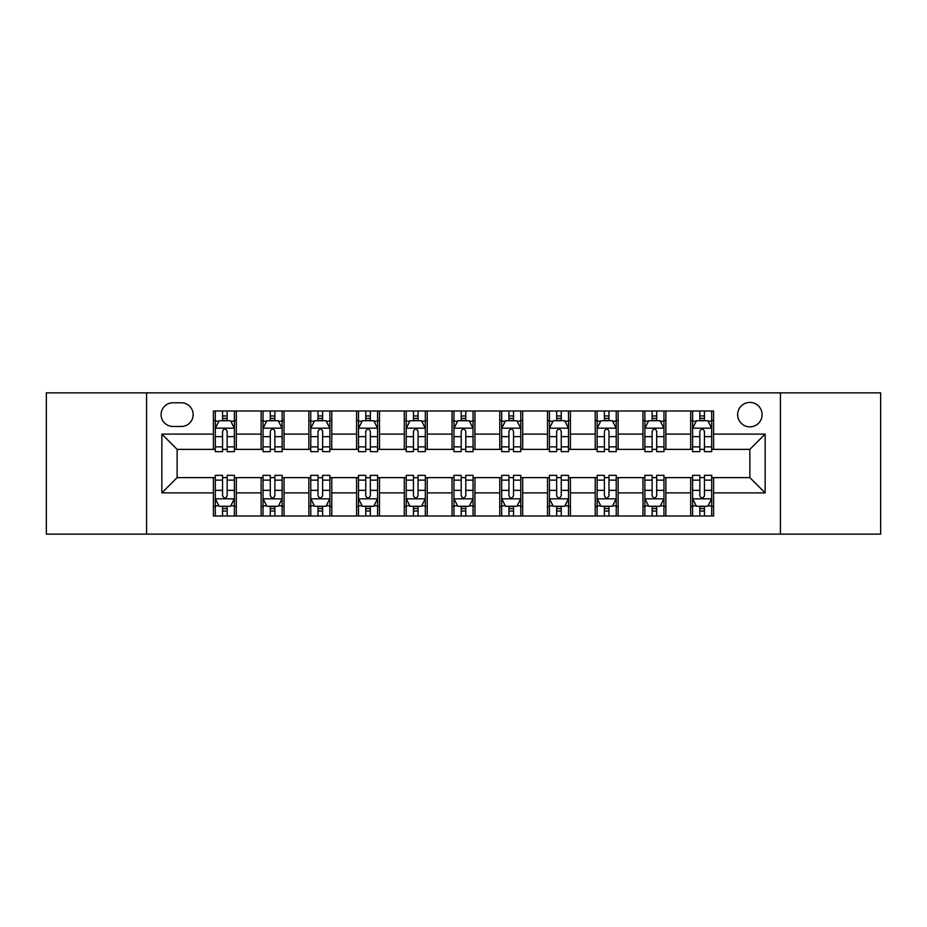 <?xml version="1.0" encoding="UTF-8"?>
<svg xmlns="http://www.w3.org/2000/svg" width="927" height="927" viewBox="0 0 927 927"><rect width="100%" height="100%" fill="white"/><g stroke="black" fill="none" stroke-linecap="round" stroke-linejoin="round"><path stroke-width="1.39" d="M749.873 402.411A12.213 12.213 0 0 0 737.649 414.624A12.213 12.213 0 0 0 749.873 426.849A12.213 12.213 0 0 0 762.087 414.624A12.213 12.213 0 0 0 749.873 402.411M780.418 534.137L880.65 534.137L880.65 392.863L780.418 392.863L780.418 534.137L146.582 534.137L146.582 392.863L46.35 392.863L46.35 534.137L146.582 534.137M172.932 426.466L181.333 426.466A11.842 11.842 0 0 0 193.164 414.624A11.842 11.842 0 0 0 181.333 402.793L172.932 402.793A11.842 11.842 0 0 0 161.089 414.624A11.842 11.842 0 0 0 172.932 426.466M780.418 392.863L146.582 392.863M213.395 492.897L161.854 492.897L161.854 434.103L213.395 434.103L213.395 449.375L177.127 449.375L177.127 477.625L213.395 477.625L213.395 516.003L713.605 516.003L713.605 477.625L749.873 477.625L749.873 449.375L713.605 449.375L713.605 434.103L765.146 434.103L765.146 492.897L713.605 492.897M713.605 434.103L713.605 410.997L213.395 410.997L213.395 434.103M690.685 410.997L690.685 449.375L692.596 449.375M699.85 449.375L704.439 449.375M711.693 449.375L713.605 449.375M690.685 449.375L663.964 449.375M642.956 410.997L642.956 449.375L644.868 449.375M652.121 449.375L656.71 449.375M642.956 449.375L616.235 449.375M595.227 410.997L595.227 449.375L597.139 449.375M604.392 449.375L608.981 449.375M595.227 449.375L568.506 449.375M547.498 410.997L547.498 449.375L549.41 449.375M556.663 449.375L561.252 449.375M547.498 449.375L520.777 449.375M499.769 410.997L499.769 449.375L501.681 449.375M508.935 449.375L513.523 449.375M499.769 449.375L473.048 449.375M452.04 410.997L452.04 449.375L453.952 449.375M461.206 449.375L465.794 449.375M452.04 449.375L425.319 449.375M404.311 410.997L404.311 449.375L406.223 449.375M413.477 449.375L418.065 449.375M404.311 449.375L377.59 449.375M356.582 410.997L356.582 449.375L358.494 449.375M365.748 449.375L370.337 449.375M356.582 449.375L329.861 449.375M308.853 410.997L308.853 449.375L310.765 449.375M318.019 449.375L322.608 449.375M308.853 449.375L282.132 449.375M261.124 410.997L261.124 449.375L263.036 449.375M270.29 449.375L274.879 449.375M261.124 449.375L234.404 449.375M213.395 449.375L215.307 449.375M222.561 449.375L227.15 449.375M213.395 477.625L215.307 477.625M222.561 477.625L227.15 477.625M234.404 477.625L236.315 477.625L236.315 516.003M263.036 477.625L236.315 477.625M270.29 477.625L274.879 477.625M282.132 477.625L284.044 477.625L284.044 516.003M310.765 477.625L284.044 477.625M318.019 477.625L322.608 477.625M329.861 477.625L331.773 477.625L331.773 516.003M358.494 477.625L331.773 477.625M365.748 477.625L370.337 477.625M377.59 477.625L379.502 477.625L379.502 516.003M406.223 477.625L379.502 477.625M413.477 477.625L418.065 477.625M425.319 477.625L427.231 477.625L427.231 516.003M453.952 477.625L427.231 477.625M461.206 477.625L465.794 477.625M473.048 477.625L474.96 477.625L474.96 516.003M501.681 477.625L474.96 477.625M508.935 477.625L513.523 477.625M520.777 477.625L522.689 477.625L522.689 516.003M549.41 477.625L522.689 477.625M556.663 477.625L561.252 477.625M568.506 477.625L570.418 477.625L570.418 516.003M597.139 477.625L570.418 477.625M604.392 477.625L608.981 477.625M616.235 477.625L618.147 477.625L618.147 516.003M644.868 477.625L618.147 477.625M652.121 477.625L656.71 477.625M663.964 477.625L665.876 477.625L665.876 516.003M692.596 477.625L665.876 477.625M699.85 477.625L704.439 477.625M711.693 477.625L713.605 477.625M236.315 410.997L236.315 449.375M213.395 420.545L215.307 420.545M222.561 420.545L227.15 420.545M234.404 420.545L236.315 420.545M213.395 506.455L215.307 506.455M222.561 506.455L227.15 506.455M234.404 506.455L236.315 506.455M261.124 477.625L261.124 516.003M284.044 410.997L284.044 449.375M261.124 420.545L263.036 420.545M270.29 420.545L274.879 420.545M282.132 420.545L284.044 420.545M261.124 506.455L263.036 506.455M270.29 506.455L274.879 506.455M282.132 506.455L284.044 506.455M308.853 477.625L308.853 516.003M308.853 506.455L310.765 506.455M318.019 506.455L322.608 506.455M329.861 506.455L331.773 506.455M331.773 410.997L331.773 449.375M308.853 420.545L310.765 420.545M318.019 420.545L322.608 420.545M329.861 420.545L331.773 420.545M356.582 477.625L356.582 516.003M356.582 506.455L358.494 506.455M365.748 506.455L370.337 506.455M377.59 506.455L379.502 506.455M379.502 410.997L379.502 449.375M356.582 420.545L358.494 420.545M365.748 420.545L370.337 420.545M377.59 420.545L379.502 420.545M404.311 477.625L404.311 516.003M404.311 506.455L406.223 506.455M413.477 506.455L418.065 506.455M425.319 506.455L427.231 506.455M427.231 410.997L427.231 449.375M404.311 420.545L406.223 420.545M413.477 420.545L418.065 420.545M425.319 420.545L427.231 420.545M452.04 477.625L452.04 516.003M452.04 506.455L453.952 506.455M461.206 506.455L465.794 506.455M473.048 506.455L474.96 506.455M474.96 410.997L474.96 449.375M452.04 420.545L453.952 420.545M461.206 420.545L465.794 420.545M473.048 420.545L474.96 420.545M499.769 477.625L499.769 516.003M499.769 506.455L501.681 506.455M508.935 506.455L513.523 506.455M520.777 506.455L522.689 506.455M522.689 410.997L522.689 449.375M499.769 420.545L501.681 420.545M508.935 420.545L513.523 420.545M520.777 420.545L522.689 420.545M547.498 477.625L547.498 516.003M547.498 506.455L549.41 506.455M556.663 506.455L561.252 506.455M568.506 506.455L570.418 506.455M570.418 410.997L570.418 449.375M547.498 420.545L549.41 420.545M556.663 420.545L561.252 420.545M568.506 420.545L570.418 420.545M595.227 477.625L595.227 516.003M595.227 506.455L597.139 506.455M604.392 506.455L608.981 506.455M616.235 506.455L618.147 506.455M618.147 410.997L618.147 449.375M595.227 420.545L597.139 420.545M604.392 420.545L608.981 420.545M616.235 420.545L618.147 420.545M642.956 477.625L642.956 516.003M642.956 506.455L644.868 506.455M652.121 506.455L656.71 506.455M663.964 506.455L665.876 506.455M665.876 410.997L665.876 449.375M642.956 420.545L644.868 420.545M652.121 420.545L656.71 420.545M663.964 420.545L665.876 420.545M690.685 477.625L690.685 516.003M690.685 506.455L692.596 506.455M699.85 506.455L704.439 506.455M711.693 506.455L713.605 506.455M690.685 420.545L692.596 420.545M699.85 420.545L704.439 420.545M711.693 420.545L713.605 420.545M177.127 449.375L161.854 434.103M177.127 477.625L161.854 492.897M765.146 434.103L749.873 449.375M765.146 492.897L749.873 477.625M227.15 415.956L222.561 415.956M234.404 446.872L227.15 446.872L227.15 451.658L234.404 451.658L234.404 428.367L230.58 420.731L219.131 420.731L215.307 428.367L215.307 451.658L222.561 451.658L222.561 446.872L215.307 446.872M215.307 428.367L215.307 410.997M234.404 428.367L234.404 410.997M222.561 420.731L222.561 410.997M227.15 410.997L227.15 420.731M227.15 446.872L227.15 431.24C225.62 428.297 224.091 428.297 222.561 431.24L222.561 446.872M222.561 511.044L227.15 511.044M215.307 480.128L222.561 480.128L222.561 475.342L215.307 475.342L215.307 498.633L219.131 506.269L230.58 506.269L234.404 498.633L234.404 475.342L227.15 475.342L227.15 480.128L234.404 480.128M234.404 498.633L234.404 516.003M215.307 498.633L215.307 516.003M227.15 506.269L227.15 516.003M222.561 516.003L222.561 506.269M222.561 480.128L222.561 495.76C224.091 498.703 225.62 498.703 227.15 495.76L227.15 480.128M274.879 415.956L270.29 415.956M282.132 446.872L274.879 446.872L274.879 451.658L282.132 451.658L282.132 428.367L278.309 420.731L266.86 420.731L263.036 428.367L263.036 451.658L270.29 451.658L270.29 446.872L263.036 446.872M263.036 428.367L263.036 410.997M282.132 428.367L282.132 410.997M270.29 420.731L270.29 410.997M274.879 410.997L274.879 420.731M274.879 446.872L274.879 431.24C273.349 428.297 271.82 428.297 270.29 431.24L270.29 446.872M322.608 415.956L318.019 415.956M329.861 446.872L322.608 446.872L322.608 451.658L329.861 451.658L329.861 428.367L326.037 420.731L314.589 420.731L310.765 428.367L310.765 451.658L318.019 451.658L318.019 446.872L310.765 446.872M310.765 428.367L310.765 410.997M329.861 428.367L329.861 410.997M318.019 420.731L318.019 410.997M322.608 410.997L322.608 420.731M322.608 446.872L322.608 431.24C321.078 428.297 319.548 428.297 318.019 431.24L318.019 446.872M370.337 415.956L365.748 415.956M377.59 446.872L370.337 446.872L370.337 451.658L377.59 451.658L377.59 428.367L373.766 420.731L362.318 420.731L358.494 428.367L358.494 451.658L365.748 451.658L365.748 446.872L358.494 446.872M358.494 428.367L358.494 410.997M377.59 428.367L377.59 410.997M365.748 420.731L365.748 410.997M370.337 410.997L370.337 420.731M370.337 446.872L370.337 431.24C368.807 428.297 367.277 428.297 365.748 431.24L365.748 446.872M270.29 511.044L274.879 511.044M263.036 480.128L270.29 480.128L270.29 475.342L263.036 475.342L263.036 498.633L266.86 506.269L278.309 506.269L282.132 498.633L282.132 475.342L274.879 475.342L274.879 480.128L282.132 480.128M282.132 498.633L282.132 516.003M263.036 498.633L263.036 516.003M274.879 506.269L274.879 516.003M270.29 516.003L270.29 506.269M270.29 480.128L270.29 495.76C271.82 498.703 273.349 498.703 274.879 495.76L274.879 480.128M318.019 511.044L322.608 511.044M310.765 480.128L318.019 480.128L318.019 475.342L310.765 475.342L310.765 498.633L314.589 506.269L326.037 506.269L329.861 498.633L329.861 475.342L322.608 475.342L322.608 480.128L329.861 480.128M329.861 498.633L329.861 516.003M310.765 498.633L310.765 516.003M322.608 506.269L322.608 516.003M318.019 516.003L318.019 506.269M318.019 480.128L318.019 495.76C319.548 498.703 321.078 498.703 322.608 495.76L322.608 480.128M365.748 511.044L370.337 511.044M358.494 480.128L365.748 480.128L365.748 475.342L358.494 475.342L358.494 498.633L362.318 506.269L373.766 506.269L377.59 498.633L377.59 475.342L370.337 475.342L370.337 480.128L377.59 480.128M377.59 498.633L377.59 516.003M358.494 498.633L358.494 516.003M370.337 506.269L370.337 516.003M365.748 516.003L365.748 506.269M365.748 480.128L365.748 495.76C367.277 498.703 368.807 498.703 370.337 495.76L370.337 480.128M418.065 415.956L413.477 415.956M425.319 446.872L418.065 446.872L418.065 451.658L425.319 451.658L425.319 428.367L421.495 420.731L410.047 420.731L406.223 428.367L406.223 451.658L413.477 451.658L413.477 446.872L406.223 446.872M406.223 428.367L406.223 410.997M425.319 428.367L425.319 410.997M413.477 420.731L413.477 410.997M418.065 410.997L418.065 420.731M418.065 446.872L418.065 431.24C416.536 428.297 415.006 428.297 413.477 431.24L413.477 446.872M413.477 511.044L418.065 511.044M406.223 480.128L413.477 480.128L413.477 475.342L406.223 475.342L406.223 498.633L410.047 506.269L421.495 506.269L425.319 498.633L425.319 475.342L418.065 475.342L418.065 480.128L425.319 480.128M425.319 498.633L425.319 516.003M406.223 498.633L406.223 516.003M418.065 506.269L418.065 516.003M413.477 516.003L413.477 506.269M413.477 480.128L413.477 495.76C415.006 498.703 416.536 498.703 418.065 495.76L418.065 480.128M465.794 415.956L461.206 415.956M473.048 446.872L465.794 446.872L465.794 451.658L473.048 451.658L473.048 428.367L469.224 420.731L457.776 420.731L453.952 428.367L453.952 451.658L461.206 451.658L461.206 446.872L453.952 446.872M453.952 428.367L453.952 410.997M473.048 428.367L473.048 410.997M461.206 420.731L461.206 410.997M465.794 410.997L465.794 420.731M465.794 446.872L465.794 431.24C464.265 428.297 462.735 428.297 461.206 431.24L461.206 446.872M513.523 415.956L508.935 415.956M520.777 446.872L513.523 446.872L513.523 451.658L520.777 451.658L520.777 428.367L516.953 420.731L505.505 420.731L501.681 428.367L501.681 451.658L508.935 451.658L508.935 446.872L501.681 446.872M501.681 428.367L501.681 410.997M520.777 428.367L520.777 410.997M508.935 420.731L508.935 410.997M513.523 410.997L513.523 420.731M513.523 446.872L513.523 431.24C511.994 428.297 510.464 428.297 508.935 431.24L508.935 446.872M561.252 415.956L556.663 415.956M568.506 446.872L561.252 446.872L561.252 451.658L568.506 451.658L568.506 428.367L564.682 420.731L553.234 420.731L549.41 428.367L549.41 451.658L556.663 451.658L556.663 446.872L549.41 446.872M549.41 428.367L549.41 410.997M568.506 428.367L568.506 410.997M556.663 420.731L556.663 410.997M561.252 410.997L561.252 420.731M561.252 446.872L561.252 431.24C559.723 428.297 558.193 428.297 556.663 431.24L556.663 446.872M461.206 511.044L465.794 511.044M453.952 480.128L461.206 480.128L461.206 475.342L453.952 475.342L453.952 498.633L457.776 506.269L469.224 506.269L473.048 498.633L473.048 475.342L465.794 475.342L465.794 480.128L473.048 480.128M473.048 498.633L473.048 516.003M453.952 498.633L453.952 516.003M465.794 506.269L465.794 516.003M461.206 516.003L461.206 506.269M461.206 480.128L461.206 495.76C462.735 498.703 464.265 498.703 465.794 495.76L465.794 480.128M508.935 511.044L513.523 511.044M501.681 480.128L508.935 480.128L508.935 475.342L501.681 475.342L501.681 498.633L505.505 506.269L516.953 506.269L520.777 498.633L520.777 475.342L513.523 475.342L513.523 480.128L520.777 480.128M520.777 498.633L520.777 516.003M501.681 498.633L501.681 516.003M513.523 506.269L513.523 516.003M508.935 516.003L508.935 506.269M508.935 480.128L508.935 495.76C510.464 498.703 511.994 498.703 513.523 495.76L513.523 480.128M556.663 511.044L561.252 511.044M549.41 480.128L556.663 480.128L556.663 475.342L549.41 475.342L549.41 498.633L553.234 506.269L564.682 506.269L568.506 498.633L568.506 475.342L561.252 475.342L561.252 480.128L568.506 480.128M568.506 498.633L568.506 516.003M549.41 498.633L549.41 516.003M561.252 506.269L561.252 516.003M556.663 516.003L556.663 506.269M556.663 480.128L556.663 495.76C558.193 498.703 559.723 498.703 561.252 495.76L561.252 480.128M608.981 415.956L604.392 415.956M616.235 446.872L608.981 446.872L608.981 451.658L616.235 451.658L616.235 428.367L612.411 420.731L600.963 420.731L597.139 428.367L597.139 451.658L604.392 451.658L604.392 446.872L597.139 446.872M597.139 428.367L597.139 410.997M616.235 428.367L616.235 410.997M604.392 420.731L604.392 410.997M608.981 410.997L608.981 420.731M608.981 446.872L608.981 431.24C607.452 428.297 605.922 428.297 604.392 431.24L604.392 446.872M604.392 511.044L608.981 511.044M597.139 480.128L604.392 480.128L604.392 475.342L597.139 475.342L597.139 498.633L600.963 506.269L612.411 506.269L616.235 498.633L616.235 475.342L608.981 475.342L608.981 480.128L616.235 480.128M616.235 498.633L616.235 516.003M597.139 498.633L597.139 516.003M608.981 506.269L608.981 516.003M604.392 516.003L604.392 506.269M604.392 480.128L604.392 495.76C605.922 498.703 607.452 498.703 608.981 495.76L608.981 480.128M656.71 415.956L652.121 415.956M663.964 446.872L656.71 446.872L656.71 451.658L663.964 451.658L663.964 428.367L660.14 420.731L648.691 420.731L644.868 428.367L644.868 451.658L652.121 451.658L652.121 446.872L644.868 446.872M644.868 428.367L644.868 410.997M663.964 428.367L663.964 410.997M652.121 420.731L652.121 410.997M656.71 410.997L656.71 420.731M656.71 446.872L656.71 431.24C655.18 428.297 653.651 428.297 652.121 431.24L652.121 446.872M652.121 511.044L656.71 511.044M644.868 480.128L652.121 480.128L652.121 475.342L644.868 475.342L644.868 498.633L648.691 506.269L660.14 506.269L663.964 498.633L663.964 475.342L656.71 475.342L656.71 480.128L663.964 480.128M663.964 498.633L663.964 516.003M644.868 498.633L644.868 516.003M656.71 506.269L656.71 516.003M652.121 516.003L652.121 506.269M652.121 480.128L652.121 495.76C653.651 498.703 655.18 498.703 656.71 495.76L656.71 480.128M704.439 415.956L699.85 415.956M711.693 446.872L704.439 446.872L704.439 451.658L711.693 451.658L711.693 428.367L707.869 420.731L696.42 420.731L692.596 428.367L692.596 451.658L699.85 451.658L699.85 446.872L692.596 446.872M692.596 428.367L692.596 410.997M711.693 428.367L711.693 410.997M699.85 420.731L699.85 410.997M704.439 410.997L704.439 420.731M704.439 446.872L704.439 431.24C702.909 428.297 701.38 428.297 699.85 431.24L699.85 446.872M699.85 511.044L704.439 511.044M692.596 480.128L699.85 480.128L699.85 475.342L692.596 475.342L692.596 498.633L696.42 506.269L707.869 506.269L711.693 498.633L711.693 475.342L704.439 475.342L704.439 480.128L711.693 480.128M711.693 498.633L711.693 516.003M692.596 498.633L692.596 516.003M704.439 506.269L704.439 516.003M699.85 516.003L699.85 506.269M699.85 480.128L699.85 495.76C701.38 498.703 702.909 498.703 704.439 495.76L704.439 480.128M261.124 492.897L236.315 492.897M261.124 434.103L236.315 434.103M308.853 434.103L284.044 434.103M308.853 492.897L284.044 492.897M356.582 434.103L331.773 434.103M356.582 492.897L331.773 492.897M404.311 434.103L379.502 434.103M404.311 492.897L379.502 492.897M452.04 434.103L427.231 434.103M452.04 492.897L427.231 492.897M499.769 434.103L474.96 434.103M499.769 492.897L474.96 492.897M547.498 434.103L522.689 434.103M547.498 492.897L522.689 492.897M595.227 434.103L570.418 434.103M595.227 492.897L570.418 492.897M642.956 434.103L618.147 434.103M642.956 492.897L618.147 492.897M690.685 434.103L665.876 434.103M690.685 492.897L665.876 492.897M234.311 428.181L215.4 428.181M215.307 421.194L218.899 421.194M230.811 421.194L234.404 421.194M222.561 436.64L215.307 436.64M234.404 436.64L227.15 436.64M227.15 418.39L222.561 418.39M215.4 498.819L234.311 498.819M234.404 505.806L230.811 505.806M218.899 505.806L215.307 505.806M227.15 490.36L234.404 490.36M215.307 490.36L222.561 490.36M222.561 508.61L227.15 508.61M282.04 428.181L263.129 428.181M263.036 421.194L266.628 421.194M278.54 421.194L282.132 421.194M270.29 436.64L263.036 436.64M282.132 436.64L274.879 436.64M274.879 418.39L270.29 418.39M329.769 428.181L310.858 428.181M310.765 421.194L314.357 421.194M326.269 421.194L329.861 421.194M318.019 436.64L310.765 436.64M329.861 436.64L322.608 436.64M322.608 418.39L318.019 418.39M377.498 428.181L358.587 428.181M358.494 421.194L362.086 421.194M373.998 421.194L377.59 421.194M365.748 436.64L358.494 436.64M377.59 436.64L370.337 436.64M370.337 418.39L365.748 418.39M263.129 498.819L282.04 498.819M282.132 505.806L278.54 505.806M266.628 505.806L263.036 505.806M274.879 490.36L282.132 490.36M263.036 490.36L270.29 490.36M270.29 508.61L274.879 508.61M310.858 498.819L329.769 498.819M329.861 505.806L326.269 505.806M314.357 505.806L310.765 505.806M322.608 490.36L329.861 490.36M310.765 490.36L318.019 490.36M318.019 508.61L322.608 508.61M358.587 498.819L377.498 498.819M377.59 505.806L373.998 505.806M362.086 505.806L358.494 505.806M370.337 490.36L377.59 490.36M358.494 490.36L365.748 490.36M365.748 508.61L370.337 508.61M425.226 428.181L406.316 428.181M406.223 421.194L409.815 421.194M421.727 421.194L425.319 421.194M413.477 436.64L406.223 436.64M425.319 436.64L418.065 436.64M418.065 418.39L413.477 418.39M406.316 498.819L425.226 498.819M425.319 505.806L421.727 505.806M409.815 505.806L406.223 505.806M418.065 490.36L425.319 490.36M406.223 490.36L413.477 490.36M413.477 508.61L418.065 508.61M472.955 428.181L454.045 428.181M453.952 421.194L457.544 421.194M469.456 421.194L473.048 421.194M461.206 436.64L453.952 436.64M473.048 436.64L465.794 436.64M465.794 418.39L461.206 418.39M520.684 428.181L501.774 428.181M501.681 421.194L505.273 421.194M517.185 421.194L520.777 421.194M508.935 436.64L501.681 436.64M520.777 436.64L513.523 436.64M513.523 418.39L508.935 418.39M568.413 428.181L549.502 428.181M549.41 421.194L553.002 421.194M564.914 421.194L568.506 421.194M556.663 436.64L549.41 436.64M568.506 436.64L561.252 436.64M561.252 418.39L556.663 418.39M454.045 498.819L472.955 498.819M473.048 505.806L469.456 505.806M457.544 505.806L453.952 505.806M465.794 490.36L473.048 490.36M453.952 490.36L461.206 490.36M461.206 508.61L465.794 508.61M501.774 498.819L520.684 498.819M520.777 505.806L517.185 505.806M505.273 505.806L501.681 505.806M513.523 490.36L520.777 490.36M501.681 490.36L508.935 490.36M508.935 508.61L513.523 508.61M549.502 498.819L568.413 498.819M568.506 505.806L564.914 505.806M553.002 505.806L549.41 505.806M561.252 490.36L568.506 490.36M549.41 490.36L556.663 490.36M556.663 508.61L561.252 508.61M616.142 428.181L597.231 428.181M597.139 421.194L600.731 421.194M612.643 421.194L616.235 421.194M604.392 436.64L597.139 436.64M616.235 436.64L608.981 436.64M608.981 418.39L604.392 418.39M597.231 498.819L616.142 498.819M616.235 505.806L612.643 505.806M600.731 505.806L597.139 505.806M608.981 490.36L616.235 490.36M597.139 490.36L604.392 490.36M604.392 508.61L608.981 508.61M663.871 428.181L644.96 428.181M644.868 421.194L648.46 421.194M660.372 421.194L663.964 421.194M652.121 436.64L644.868 436.64M663.964 436.64L656.71 436.64M656.71 418.39L652.121 418.39M644.96 498.819L663.871 498.819M663.964 505.806L660.372 505.806M648.46 505.806L644.868 505.806M656.71 490.36L663.964 490.36M644.868 490.36L652.121 490.36M652.121 508.61L656.71 508.61M711.6 428.181L692.689 428.181M692.596 421.194L696.189 421.194M708.101 421.194L711.693 421.194M699.85 436.64L692.596 436.64M711.693 436.64L704.439 436.64M704.439 418.39L699.85 418.39M692.689 498.819L711.6 498.819M711.693 505.806L708.101 505.806M696.189 505.806L692.596 505.806M704.439 490.36L711.693 490.36M692.596 490.36L699.85 490.36M699.85 508.61L704.439 508.61"/></g></svg>
